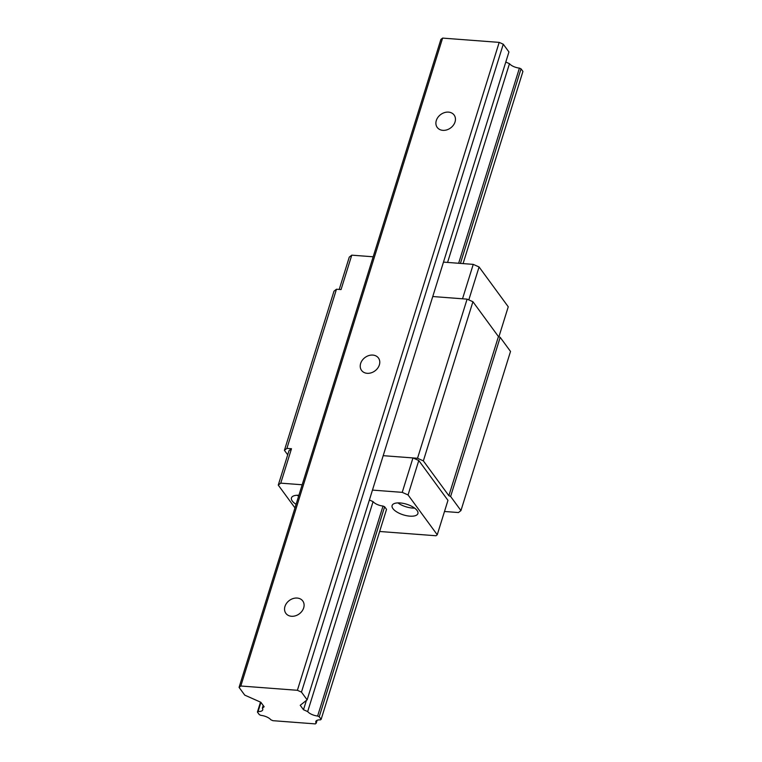 <?xml version="1.0" encoding="UTF-8"?>
<svg xmlns="http://www.w3.org/2000/svg" width="762" height="762" viewBox="0 0 762 762"><rect width="100%" height="100%" fill="white"/><g stroke="black" fill="none" stroke-linecap="round" stroke-linejoin="round"><path stroke-width="1.14" d="M397.916 502.891A13.506 5.572 -162.7 0 0 412.366 508.044A13.506 5.572 -162.7 0 0 414.623 508.102M409.842 516.15A13.506 5.572 -162.7 0 0 417.9 513.559A13.506 5.572 -162.7 0 0 400.174 502.949A13.506 5.572 -162.7 0 0 392.116 505.53A13.506 5.572 -162.7 0 0 409.842 516.15M402.231 492.357L412.956 457.933L383.191 455.676L412.956 457.933L418.786 460.524L408.061 494.948L402.231 492.357L372.466 490.099M302.171 484.765L280.759 483.146L278.263 485.099L288.988 450.685L291.484 448.723L286.903 448.38L336.471 289.236L341.052 289.579L351.768 255.165L349.272 257.118L339.214 289.446M294.97 507.892L278.263 485.099M408.061 494.948L437.245 534.772L435.997 535.753L379.647 531.485M317.106 720.3L316.192 723.224A8.382 3.458 -162.7 0 1 315.82 721.5A8.382 3.458 -162.7 0 1 320.45 719.871L321.135 719.338L386.534 509.368L384.629 506.768L383.019 506.054A8.382 3.458 -162.7 0 1 373.075 501.634L369.389 499.996M298.894 495.271A13.506 5.572 -162.7 0 0 291.446 497.9A13.506 5.572 -162.7 0 0 296.094 504.292M498.91 336.766L508.254 306.791L479.069 266.967L473.24 264.376L443.474 262.118M373.18 256.784L351.768 255.165M444.494 511.483L458.467 512.54L460.953 510.578L450.618 496.472L448.866 495.691L423.358 460.877L472.926 301.733L467.096 299.142L432.759 296.532L462.524 298.79L473.24 264.376M280.759 483.146L291.484 448.723M460.953 510.578L510.521 351.444L500.186 337.328L450.618 496.472M287.703 454.819L284.417 450.332L286.903 448.38M423.358 460.877L417.528 458.276L412.956 457.933M437.245 534.772L447.961 500.358L418.786 460.524M479.069 266.967L468.811 299.904M417.528 458.276L467.096 299.142M284.417 450.332L333.975 291.198L336.471 289.236M448.866 495.691L498.434 336.556L472.926 301.733M297.237 495.262A13.506 5.572 -162.7 0 0 298.609 496.186M498.434 336.556L500.186 337.328M360.636 363.493A10.478 8.334 -36.2 0 0 361.55 370.389A10.478 8.334 -36.2 0 0 371.132 372.837A10.478 8.334 -36.2 0 0 379.362 364.912A10.478 8.334 -36.2 0 0 378.447 358.007A10.478 8.334 -36.2 0 0 368.856 355.559A10.478 8.334 -36.2 0 0 360.636 363.493M284.959 606.457A10.478 8.334 -36.2 0 0 285.874 613.353A10.478 8.334 -36.2 0 0 295.466 615.801A10.478 8.334 -36.2 0 0 303.686 607.876A10.478 8.334 -36.2 0 0 302.771 600.97A10.478 8.334 -36.2 0 0 293.18 598.532A10.478 8.334 -36.2 0 0 284.959 606.457M436.312 120.52A10.478 8.334 -36.2 0 0 437.226 127.425A10.478 8.334 -36.2 0 0 446.808 129.873A10.478 8.334 -36.2 0 0 455.038 121.939A10.478 8.334 -36.2 0 0 454.123 115.043A10.478 8.334 -36.2 0 0 444.532 112.595A10.478 8.334 -36.2 0 0 436.312 120.52M503.263 44.206L301.466 692.115L307.134 699.849L508.94 51.949L503.263 44.206L499.186 42.386L442.608 38.1L440.865 39.472L239.068 687.381L244.735 695.115L260.88 702.297L264.138 706.755L262.357 708.165L263.195 705.46M316.192 723.224L315.335 723.9L272.891 720.681L270.872 719.785A8.382 3.458 -162.7 0 0 260.928 715.366L259.318 714.642L257.413 712.051L258.099 711.508A8.382 3.458 -162.7 0 0 262.728 709.879A8.382 3.458 -162.7 0 0 262.357 708.165M384.629 506.768L319.23 716.737L317.621 716.023L383.019 506.054M463.077 263.604L522.932 71.428L521.027 68.828L460.429 263.404M521.027 68.828L519.417 68.113L458.638 263.261M499.186 42.386L297.39 690.296L240.811 686.01L442.608 38.1M260.937 702.383L258.099 711.508M260.499 702.126L257.413 712.051M301.466 692.115L297.39 690.296M306.391 700.43L303.495 709.736L300.228 705.279L307.134 699.849M239.068 687.381L240.811 686.01M373.075 501.634L307.677 711.594L303.495 709.736M505.787 62.046L509.473 63.694L447.58 262.423M509.473 63.694A8.382 3.458 -162.7 0 0 519.417 68.113M321.135 719.338L319.23 716.737M307.677 711.594A8.382 3.458 -162.7 0 0 317.621 716.023"/></g></svg>
